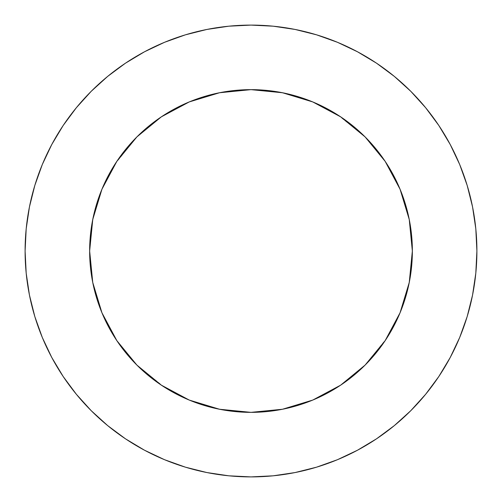 <?xml version="1.0" encoding="UTF-8"?>
<svg xmlns="http://www.w3.org/2000/svg" width="502" height="502" viewBox="0 0 502 502"><rect width="100%" height="100%" fill="white"/><g stroke="black" fill="none" stroke-linecap="round" stroke-linejoin="round"><path stroke-width="0.38" stroke-dasharray="2.51 1.88" d="M412.355 251A161.355 161.355 0 0 0 251 89.645A161.355 161.355 0 0 0 89.645 251A161.355 161.355 0 0 0 251 412.355A161.355 161.355 0 0 0 412.355 251L409.255 219.518L408.07 214.034M450.206 357.531L459.706 337.451L467.174 316.574L472.558 295.069L475.814 273.144L476.9 251A225.9 225.9 0 0 0 251 25.1A225.9 225.9 0 0 0 25.1 251A225.9 225.9 0 0 0 251 476.9A225.9 225.9 0 0 0 476.9 251L475.814 228.856L472.558 206.931L467.174 185.426M410.981 272.053L408.07 287.966M386.666 338.354L365.098 365.098L340.645 385.166L312.746 400.075M287.966 408.07L282.482 409.255L251 412.355M229.947 410.981L214.034 408.07M163.646 386.666L136.902 365.098L116.834 340.645L101.925 312.746M93.93 287.966L92.745 282.482L89.645 251M91.019 229.947L93.93 214.034M115.334 163.646L136.902 136.902L161.355 116.834L189.254 101.925M214.034 93.93L219.518 92.745L251 89.645M272.053 91.019L287.966 93.93M338.354 115.334L365.098 136.902L385.166 161.355L400.075 189.254M459.706 164.549L450.225 144.513L438.83 125.494L425.621 107.692L410.736 91.264L394.308 76.379L376.374 63.089M357.531 51.794L337.451 42.294L316.574 34.826L295.069 29.442L273.144 26.186L251 25.1L228.856 26.186L206.931 29.442L185.426 34.826M164.549 42.294L144.513 51.775L125.494 63.17L107.692 76.379L91.264 91.264L76.379 107.692L63.089 125.625M51.794 144.469L42.294 164.549L34.826 185.426L29.442 206.931L26.186 228.856L25.1 251L26.186 273.144L29.442 295.069L34.826 316.574M42.294 337.451L51.775 357.487L63.17 376.506L76.379 394.308L91.264 410.736L107.692 425.621L125.625 438.911M144.469 450.206L164.549 459.706L185.426 467.174L206.931 472.558L228.856 475.814L251 476.9L273.144 475.814L295.069 472.558L316.574 467.174M337.451 459.706L357.487 450.225L376.506 438.83L394.308 425.621L410.736 410.736L425.621 394.308L438.911 376.374"/><path stroke-width="0.75" d="M408.07 287.966L400.075 312.746L409.255 282.482L412.355 251A161.355 161.355 0 0 1 251 412.355A161.355 161.355 0 0 1 89.645 251A161.355 161.355 0 0 1 251 89.645A161.355 161.355 0 0 1 412.355 251L410.981 272.053M25.1 251A225.9 225.9 0 0 1 251 25.1A225.9 225.9 0 0 1 476.9 251A225.9 225.9 0 0 1 251 476.9A225.9 225.9 0 0 1 25.1 251L26.186 273.144L29.442 295.069L34.826 316.574L42.294 337.451L51.775 357.487L63.17 376.506L76.379 394.308L91.264 410.736L107.692 425.621L125.494 438.83L144.513 450.225L164.549 459.706L185.426 467.174L206.931 472.558L228.856 475.814L251 476.9L273.144 475.814L295.069 472.558L316.574 467.174L337.451 459.706L357.487 450.225L376.506 438.83L394.308 425.621L410.736 410.736L425.621 394.308L438.83 376.506L450.225 357.487L459.706 337.451L467.174 316.574L472.558 295.069L475.814 273.144L476.9 251L475.814 228.856L472.558 206.931L467.174 185.426L459.706 164.549L450.225 144.513L438.83 125.494L425.621 107.692L410.736 91.264L394.308 76.379L376.506 63.17L357.487 51.775L337.451 42.294L316.574 34.826L295.069 29.442L273.144 26.186L251 25.1L228.856 26.186L206.931 29.442L185.426 34.826L164.549 42.294L144.513 51.775L125.494 63.17L107.692 76.379L91.264 91.264L76.379 107.692L63.17 125.494L51.775 144.513L42.294 164.549L34.826 185.426L29.442 206.931L26.186 228.856L25.1 251M214.034 408.07L189.254 400.075L219.518 409.255L251 412.355L282.482 409.255L312.746 400.075L340.645 385.166L365.098 365.098L385.166 340.645L400.075 312.746L386.666 338.354M312.746 400.075L287.966 408.07M251 412.355L229.947 410.981M93.93 214.034L101.925 189.254L92.745 219.518L89.645 251L92.745 282.482L101.925 312.746L116.834 340.645L136.902 365.098L161.355 385.166L189.254 400.075L163.646 386.666M101.925 312.746L93.93 287.966M89.645 251L91.019 229.947M287.966 93.93L312.746 101.925L282.482 92.745L251 89.645L219.518 92.745L189.254 101.925L161.355 116.834L136.902 136.902L116.834 161.355L101.925 189.254L115.334 163.646M189.254 101.925L214.034 93.93M251 89.645L272.053 91.019M412.355 251L409.255 219.518L400.075 189.254L385.166 161.355L365.098 136.902L340.645 116.834L312.746 101.925L338.354 115.334M400.075 189.254L408.07 214.034M467.174 185.426L459.706 164.549M376.506 63.17L357.487 51.775M185.426 34.826L164.549 42.294M63.17 125.494L51.775 144.513M34.826 316.574L42.294 337.451M125.494 438.83L144.513 450.225M316.574 467.174L337.451 459.706M438.83 376.506L450.225 357.487"/></g></svg>
